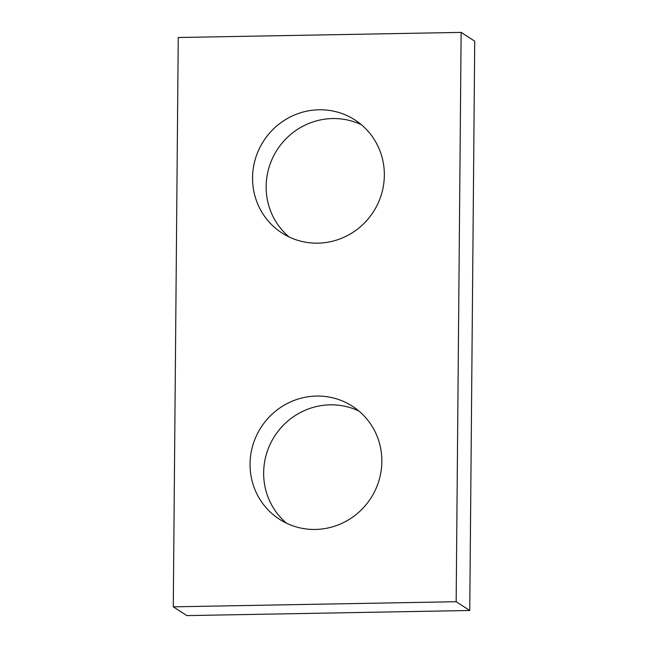 <?xml version="1.0" encoding="UTF-8"?>
<svg xmlns="http://www.w3.org/2000/svg" width="648" height="648" viewBox="0 0 648 648"><rect width="100%" height="100%" fill="white"/><g stroke="black" fill="none" stroke-linecap="round" stroke-linejoin="round"><path stroke-width="0.97" d="M461.133 32.4L178.249 37.511L173.275 606.828L186.867 615.6L469.751 610.489L474.725 41.172L461.133 32.4L456.16 601.717L469.751 610.489M173.275 606.828L456.16 601.717M317.868 243.162A67.27 65.327 -57.2 0 0 381.453 194.327A67.27 65.327 -57.2 0 0 354.926 119.953A67.27 65.327 -57.2 0 0 319.035 109.779A67.27 65.327 -57.2 0 0 255.45 158.614A67.27 65.327 -57.2 0 0 281.977 232.988A67.27 65.327 -57.2 0 0 317.868 243.162M315.374 529.448A67.27 65.327 -57.2 0 0 378.959 480.614A67.27 65.327 -57.2 0 0 352.431 406.239A67.27 65.327 -57.2 0 0 316.54 396.066A67.27 65.327 -57.2 0 0 252.947 444.901A67.27 65.327 -57.2 0 0 279.482 519.275A67.27 65.327 -57.2 0 0 315.374 529.448M289.057 236.941A67.27 65.327 122.8 0 1 270.362 163.434A67.27 65.327 122.8 0 1 332.627 118.552A67.27 65.327 122.8 0 1 361.446 124.772M286.554 523.228A67.27 65.327 122.8 0 1 267.867 449.72A67.27 65.327 122.8 0 1 330.132 404.838A67.27 65.327 122.8 0 1 358.943 411.059"/></g></svg>
